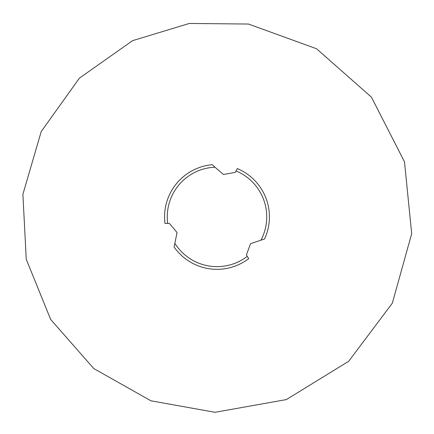 <?xml version="1.0" encoding="UTF-8"?>
<svg xmlns="http://www.w3.org/2000/svg" width="434" height="434" viewBox="0 0 434 434"><rect width="100%" height="100%" fill="white"/><g stroke="black" fill="none" stroke-linecap="round" stroke-linejoin="round"><path stroke-width="0.65" d="M214.966 167.204L212.351 164.676A52.427 52.427 0 0 0 164.985 223.472L169.363 223.364L177.045 232.548L174.099 247.038A52.427 52.427 0 0 0 248.698 258.659L246.414 254.921L250.532 243.68L264.55 238.988A52.427 52.427 0 0 0 237.317 168.566L235.223 172.417L223.429 174.473L214.966 167.204A49.736 49.736 0 0 0 167.687 223.364M174.978 243.507A49.736 49.736 0 0 0 247.255 256.375M261.051 239.986A49.736 49.736 0 0 0 236.063 170.958M248.476 24.038L189.278 23.463L132.625 40.644L79.411 78.142L41.203 131.567L22.899 194.296L26.235 259.234L50.675 319.467L93.755 368.547L150.934 400.799L215.042 412.3L286.348 399.584L348.681 361.283L392.314 303.214L411.687 233.682L404.499 161.849L371.428 97.151L316.538 48.744L248.476 24.038"/></g></svg>
